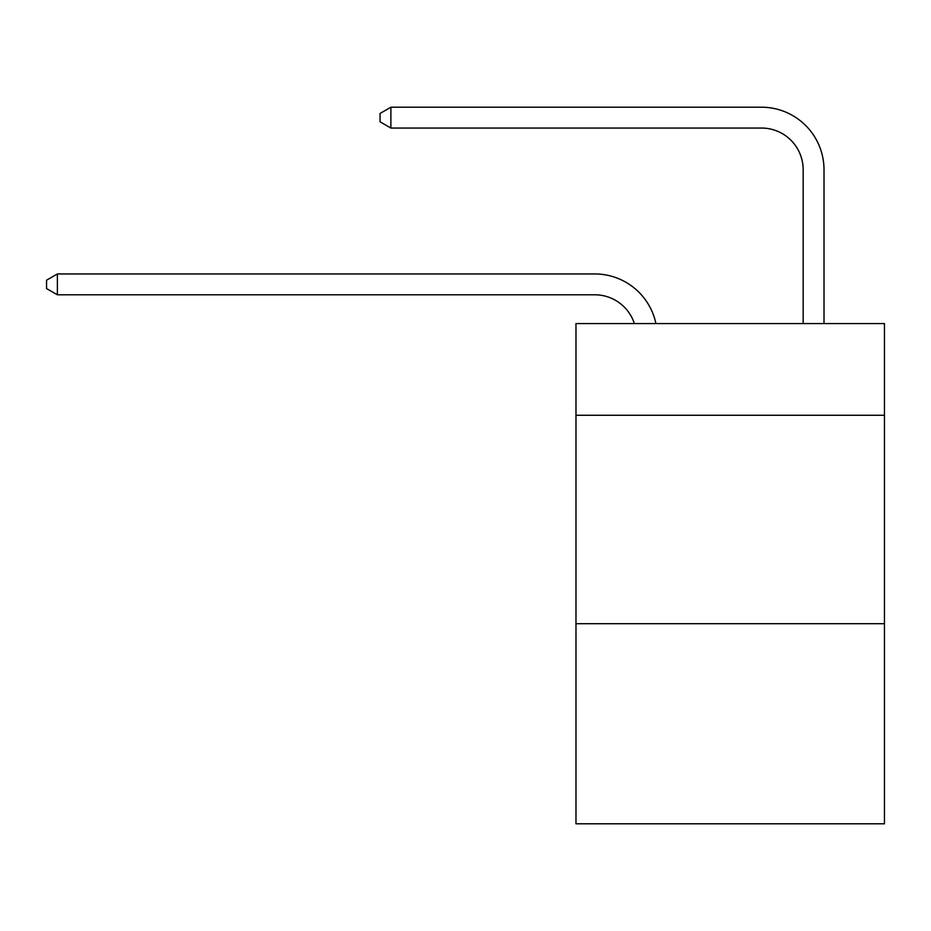 <?xml version="1.0" encoding="UTF-8"?>
<svg xmlns="http://www.w3.org/2000/svg" width="931" height="931" viewBox="0 0 931 931"><rect width="100%" height="100%" fill="white"/><g stroke="black" fill="none" stroke-linecap="round" stroke-linejoin="round"><path stroke-width="1.4" d="M884.45 415.273L884.45 323.557L575.975 323.557L575.975 415.273L884.45 415.273L884.45 823.795L575.975 823.795L575.975 415.273M884.45 623.7L575.975 623.7M634.36 323.557A41.686 41.686 0 0 0 594.723 294.79A41.686 41.686 0 0 1 634.36 323.557A41.686 41.686 0 0 0 594.723 294.79A41.686 41.686 0 0 1 634.36 323.557A41.686 41.686 0 0 0 594.723 294.79A41.686 41.686 0 0 1 634.36 323.557A41.686 41.686 0 0 0 594.723 294.79A41.686 41.686 0 0 1 634.36 323.557A41.686 41.686 0 0 0 594.723 294.79A41.686 41.686 0 0 1 634.36 323.557A41.686 41.686 0 0 0 594.723 294.79A41.686 41.686 0 0 1 634.36 323.557A41.686 41.686 0 0 0 594.723 294.79A41.686 41.686 0 0 1 634.36 323.557A41.686 41.686 0 0 0 594.723 294.79L57.385 294.79L46.55 288.54L46.55 280.208L57.385 273.947L594.723 273.947A62.528 62.528 0 0 1 655.913 323.557M803.162 323.557L803.162 169.733A41.686 41.686 0 0 0 761.477 128.047L390.88 128.047L380.046 121.798L380.046 113.454L390.88 107.205L761.477 107.205A62.528 62.528 0 0 1 824.005 169.733L824.005 323.557M57.385 273.947L594.723 273.947L57.385 273.947L594.723 273.947L57.385 273.947L594.723 273.947L57.385 273.947L594.723 273.947L57.385 273.947L594.723 273.947L57.385 273.947L594.723 273.947L57.385 273.947L594.723 273.947L57.385 273.947L57.385 294.79M803.162 169.733A41.686 41.686 0 0 0 761.477 128.047A41.686 41.686 0 0 1 803.162 169.733A41.686 41.686 0 0 0 761.477 128.047A41.686 41.686 0 0 1 803.162 169.733A41.686 41.686 0 0 0 761.477 128.047A41.686 41.686 0 0 1 803.162 169.733A41.686 41.686 0 0 0 761.477 128.047A41.686 41.686 0 0 1 803.162 169.733A41.686 41.686 0 0 0 761.477 128.047A41.686 41.686 0 0 1 803.162 169.733A41.686 41.686 0 0 0 761.477 128.047A41.686 41.686 0 0 1 803.162 169.733A41.686 41.686 0 0 0 761.477 128.047A41.686 41.686 0 0 1 803.162 169.733M390.88 107.205L761.477 107.205L390.88 107.205L761.477 107.205L390.88 107.205L761.477 107.205L390.88 107.205L761.477 107.205L390.88 107.205L761.477 107.205L390.88 107.205L761.477 107.205L390.88 107.205L761.477 107.205L390.88 107.205L390.88 128.047"/></g></svg>
